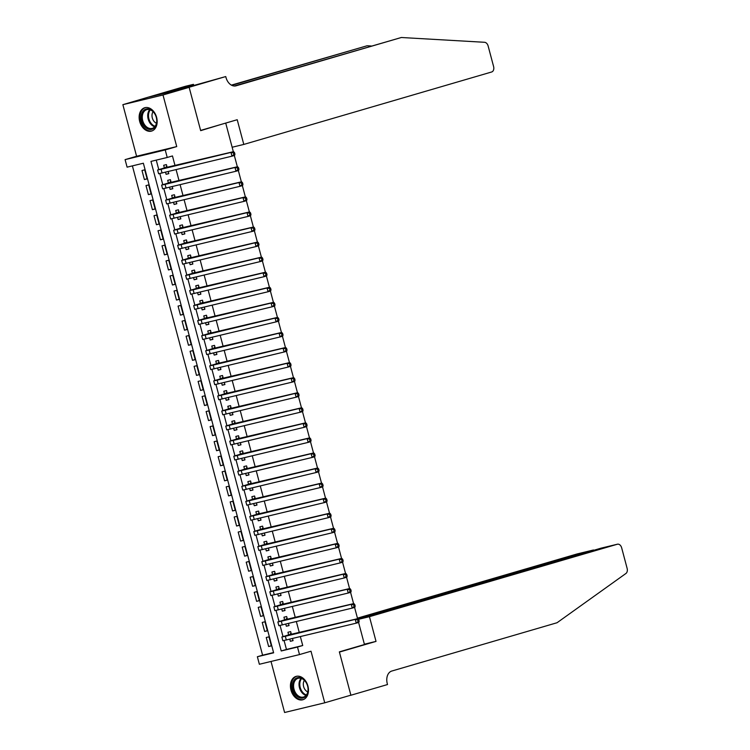 <?xml version="1.0" encoding="UTF-8"?>
<svg xmlns="http://www.w3.org/2000/svg" width="750" height="750" viewBox="0 0 750 750"><rect width="100%" height="100%" fill="white"/><g stroke="black" fill="none" stroke-linecap="round" stroke-linejoin="round"><path stroke-width="1.12" d="M139.688 121.453A12.159 8.7 -106.3 0 0 151.556 131.081A12.159 8.7 -106.3 0 0 156.609 117.366A12.159 8.7 -106.3 0 0 144.731 107.737A12.159 8.7 -106.3 0 0 139.688 121.453M290.991 690.112A12.159 8.7 -106.3 0 0 302.869 699.75A12.159 8.7 -106.3 0 0 307.913 686.025A12.159 8.7 -106.3 0 0 296.044 676.397A12.159 8.7 -106.3 0 0 290.991 690.112M127.097 167.156L125.091 159.628L165.225 149.934L167.231 157.472L150.956 161.4L281.222 650.972L297.497 647.044L299.503 654.581L259.369 664.266L257.362 656.737L273.628 652.809L143.362 163.228L127.097 167.156M189.131 87.263L200.616 130.425L237.216 119.719L243.797 144.431L491.663 71.981A4.678 3.263 76.4 0 0 493.603 66.544L488.128 45.984A4.678 3.263 76.4 0 0 484.575 42.291L401.334 37.5L236.081 85.8A10.913 7.622 -103.6 0 1 235.838 85.866A10.913 7.622 -103.6 0 1 225.956 77.391L225.731 76.566L189.131 87.263L148.997 96.956L122.869 104.672L136.594 156.263L125.091 159.628M271.012 661.453L284.597 712.5L324.731 702.806L311.006 651.216L299.503 654.581M132.394 165.881L262.594 655.209L257.362 656.737M149.016 97.031L189.15 87.337L163.003 94.978L122.869 104.672M358.594 622.472L364.462 644.522L339.356 651.863L350.878 695.166L324.731 702.806M165.534 172.219L166.097 174.309L168.806 173.653L168.244 171.562M167.213 167.672L166.397 164.616L163.688 165.272L164.391 167.906M169.547 187.284L170.1 189.375L172.809 188.719L172.256 186.628M171.225 182.737L170.409 179.681L167.7 180.338L168.394 182.972M173.55 202.35L174.113 204.441L176.822 203.784L176.269 201.694M175.228 197.803L174.412 194.747L171.703 195.403L172.406 198.038M177.562 217.416L178.116 219.506L180.825 218.85L180.272 216.759M179.241 212.869L178.425 209.812L175.716 210.469L176.409 213.103M181.566 232.481L182.128 234.562L184.838 233.916L184.284 231.825M183.244 227.934L182.428 224.869L179.719 225.525L180.422 228.169M185.578 247.538L186.131 249.628L188.841 248.972L188.287 246.891M187.256 243L186.441 239.934L183.731 240.591L184.434 243.225M189.581 262.603L190.144 264.694L192.853 264.037L192.3 261.947M191.259 258.056L190.453 255L187.734 255.656L188.438 258.291M193.594 277.669L194.147 279.759L196.866 279.103L196.303 277.013M195.272 273.122L194.456 270.066L191.747 270.722L192.45 273.356M197.606 292.734L198.159 294.825L200.869 294.169L200.316 292.078M199.275 288.188L198.469 285.131L195.75 285.787L196.453 288.422M201.609 307.8L202.162 309.891L204.881 309.234L204.319 307.144M203.287 303.253L202.472 300.197L199.763 300.844L200.466 303.488M205.622 322.866L206.175 324.947L208.884 324.3L208.331 322.209M207.291 318.319L206.484 315.253L203.766 315.909L204.469 318.544M209.625 337.922L210.178 340.012L212.897 339.356L212.334 337.266M211.303 333.375L210.488 330.319L207.778 330.975L208.481 333.609M213.637 352.987L214.191 355.078L216.9 354.422L216.347 352.331M215.316 348.441L214.5 345.384L211.781 346.041L212.484 348.675M217.641 368.053L218.203 370.144L220.912 369.488L220.359 367.397M219.319 363.506L218.503 360.45L215.794 361.106L216.497 363.741M221.653 383.119L222.206 385.209L224.916 384.553L224.362 382.462M223.331 378.572L222.516 375.516L219.806 376.172L220.5 378.806M225.656 398.184L226.219 400.266L228.928 399.619L228.375 397.528M227.334 393.637L226.519 390.581L223.809 391.228L224.512 393.872M229.669 413.241L230.222 415.331L232.931 414.675L232.378 412.594M231.347 408.703L230.531 405.637L227.822 406.294L228.516 408.928M233.672 428.306L234.234 430.397L236.944 429.741L236.391 427.65M235.35 423.759L234.534 420.703L231.825 421.359L232.528 423.994M237.684 443.372L238.238 445.463L240.956 444.806L240.394 442.716M239.362 438.825L238.547 435.769L235.838 436.425L236.541 439.059M241.697 458.438L242.25 460.528L244.959 459.872L244.406 457.781M243.366 453.891L242.559 450.834L239.841 451.491L240.544 454.125M245.7 473.503L246.253 475.594L248.972 474.938L248.409 472.847M247.378 468.956L246.562 465.9L243.853 466.547L244.556 469.191M249.713 488.569L250.266 490.65L252.975 490.003L252.422 487.913M251.381 484.022L250.575 480.956L247.856 481.613L248.559 484.247M253.716 503.625L254.269 505.716L256.988 505.059L256.425 502.978M255.394 499.078L254.578 496.022L251.869 496.678L252.572 499.312M257.728 518.691L258.281 520.781L260.991 520.125L260.438 518.034M259.406 514.144L258.591 511.087L255.872 511.744L256.575 514.378M261.731 533.756L262.294 535.847L265.003 535.191L264.441 533.1M263.409 529.209L262.594 526.153L259.884 526.809L260.587 529.444M265.744 548.822L266.297 550.913L269.006 550.256L268.453 548.166M267.422 544.275L266.606 541.219L263.897 541.875L264.591 544.509M269.747 563.888L270.309 565.969L273.019 565.322L272.466 563.231M271.425 559.341L270.609 556.284L267.9 556.931L268.603 559.575M273.759 578.944L274.312 581.034L277.022 580.378L276.469 578.297M275.438 574.406L274.622 571.341L271.913 571.997L272.606 574.631M277.762 594.009L278.325 596.1L281.034 595.444L280.481 593.353M279.441 589.462L278.625 586.406L275.916 587.062L276.619 589.697M281.775 609.075L282.328 611.166L285.038 610.509L284.484 608.419M283.453 604.528L282.638 601.472L279.928 602.128L280.631 604.763M285.778 624.141L286.341 626.231L289.05 625.575L288.497 623.484M287.456 619.594L286.65 616.538L283.931 617.194L284.634 619.828M271.331 645.75L268.65 646.528L266.25 637.491L268.959 636.834L271.359 645.872L268.65 646.528M267.319 630.684L264.647 631.462L262.238 622.425L264.947 621.778L267.356 630.816L264.647 631.462M263.316 615.619L260.634 616.406L258.234 607.369L260.944 606.712L263.344 615.75L260.634 616.406M259.303 600.553L256.622 601.341L254.222 592.303L256.931 591.647L259.341 600.684L256.622 601.341M255.3 585.487L252.619 586.275L250.209 577.238L252.928 576.581L255.328 585.619L252.619 586.275M251.288 570.431L248.606 571.209L246.206 562.172L248.916 561.516L251.325 570.553L248.606 571.209M247.284 555.366L244.603 556.144L242.194 547.106L244.913 546.45L247.312 555.497L244.603 556.144M243.272 540.3L240.591 541.087L238.191 532.041L240.9 531.394L243.309 540.431L240.591 541.087M239.259 525.234L236.588 526.022L234.178 516.984L236.897 516.328L239.297 525.366L236.588 526.022M235.256 510.169L232.575 510.956L230.175 501.919L232.884 501.262L235.294 510.3L232.575 510.956M231.244 495.113L228.572 495.891L226.163 486.853L228.872 486.197L231.281 495.234L228.572 495.891M227.241 480.047L224.559 480.825L222.159 471.788L224.869 471.131L227.269 480.169L224.559 480.825M223.228 464.981L220.556 465.759L218.147 456.722L220.856 456.066L223.266 465.113L220.556 465.759M219.225 449.916L216.544 450.703L214.144 441.666L216.853 441.009L219.253 450.047L216.544 450.703M215.213 434.85L212.541 435.637L210.131 426.6L212.841 425.944L215.25 434.981L212.541 435.637M211.209 419.784L208.528 420.572L206.119 411.534L208.837 410.878L211.237 419.916L208.528 420.572M207.197 404.728L204.516 405.506L202.116 396.469L204.825 395.812L207.234 404.85L204.516 405.506M203.194 389.662L200.512 390.441L198.103 381.403L200.822 380.747L203.222 389.784L200.512 390.441M199.181 374.597L196.5 375.375L194.1 366.337L196.809 365.691L199.219 374.728L196.5 375.375M195.169 359.531L192.497 360.319L190.087 351.281L192.806 350.625L195.206 359.662L192.497 360.319M191.166 344.466L188.484 345.253L186.084 336.216L188.794 335.559L191.203 344.597L188.484 345.253M187.153 329.409L184.481 330.188L182.072 321.15L184.781 320.494L187.191 329.531L184.481 330.188M183.15 314.344L180.469 315.122L178.069 306.084L180.778 305.428L183.178 314.466L180.469 315.122M179.138 299.278L176.466 300.056L174.056 291.019L176.766 290.363L179.175 299.409L176.466 300.056M175.134 284.213L172.453 285L170.053 275.953L172.762 275.306L175.162 284.344L172.453 285M171.122 269.147L168.45 269.934L166.041 260.897L168.75 260.241L171.159 269.278L168.45 269.934M167.119 254.081L164.438 254.869L162.037 245.831L164.747 245.175L167.147 254.213L164.438 254.869M163.106 239.025L160.425 239.803L158.025 230.766L160.734 230.109L163.144 239.147L160.425 239.803M159.103 223.959L156.422 224.738L154.012 215.7L156.731 215.044L159.131 224.081L156.422 224.738M155.091 208.894L152.409 209.672L150.009 200.634L152.719 199.987L155.128 209.025L152.409 209.672M151.088 193.828L148.406 194.616L145.997 185.578L148.716 184.922L151.116 193.959L148.406 194.616M262.594 655.209L273.562 652.556M147.112 178.894L144.703 169.856L141.994 170.512L144.394 179.55L147.112 178.894M284.091 640.556L286.453 649.444L302.728 645.516L300.366 636.647M299.334 632.756L296.363 621.591M295.322 617.7L292.35 606.525M291.319 602.634L288.347 591.459M287.306 587.569L284.334 576.394M283.303 572.503L280.322 561.328M279.291 557.438L276.319 546.262M275.287 542.372L272.306 531.206M271.275 527.316L268.303 516.141M267.262 512.25L264.291 501.075M263.259 497.184L260.287 486.009M259.247 482.119L256.275 470.944M255.244 467.053L252.272 455.887M251.231 451.997L248.259 440.822M247.228 436.931L244.256 425.756M243.216 421.866L240.244 410.691M239.213 406.8L236.241 395.625M235.2 391.734L232.228 380.559M231.197 376.669L228.216 365.503M227.184 361.613L224.213 350.438M223.172 346.547L220.2 335.372M219.169 331.481L216.197 320.306M215.156 316.416L212.184 305.241M211.153 301.35L208.181 290.184M207.141 286.284L204.169 275.119M203.138 271.228L200.166 260.053M199.125 256.163L196.153 244.987M195.122 241.097L192.15 229.922M191.109 226.031L188.138 214.856M187.106 210.966L184.125 199.8M183.094 195.909L180.122 184.734M179.081 180.844L176.109 169.669M175.078 165.778L172.463 155.944L167.231 157.472M156.253 160.116L158.766 169.575M159.834 173.578L162.778 184.631M163.847 188.644L166.791 199.697M167.85 203.7L170.794 214.763M171.862 218.766L174.806 229.828M175.866 233.831L178.809 244.894M179.878 248.897L182.822 259.95M183.881 263.962L186.825 275.016M187.894 279.019L190.838 290.081M191.897 294.084L194.841 305.147M195.909 309.15L198.853 320.212M199.922 324.216L202.856 335.278M203.925 339.281L206.869 350.334M207.938 354.347L210.881 365.4M211.941 369.403L214.884 380.466M215.953 384.469L218.897 395.531M219.956 399.534L222.9 410.597M223.969 414.6L226.912 425.653M227.972 429.666L230.916 440.719M231.984 444.731L234.928 455.784M235.988 459.788L238.931 470.85M240 474.853L242.944 485.916M244.012 489.919L246.947 500.981M248.016 504.984L250.959 516.038M252.028 520.05L254.962 531.103M256.031 535.106L258.975 546.169M260.044 550.172L262.987 561.234M264.047 565.237L266.991 576.3M268.059 580.303L271.003 591.356M272.062 595.369L275.006 606.422M276.075 610.434L279.019 621.487M280.078 625.491L283.022 636.553M289.791 639.206L290.344 641.297L293.062 640.641L292.5 638.55M291.469 634.659L290.653 631.603L287.944 632.25L288.647 634.894M189.15 87.337L200.672 130.65L220.988 124.462M225.778 123.309L233.334 151.716M234.338 155.494L237.338 166.781M238.35 170.559L241.35 181.838M242.353 185.616L245.353 196.903M246.366 200.681L249.366 211.969M250.369 215.747L253.369 227.034M254.381 230.812L257.381 242.1M258.384 245.878L261.394 257.166M262.397 260.944L265.397 272.222M266.4 276L269.409 287.288M270.413 291.066L273.412 302.353M274.416 306.131L277.425 317.419M278.428 321.197L281.428 332.484M282.441 336.262L285.441 347.541M286.444 351.319L289.444 362.606M290.456 366.384L293.456 377.672M294.459 381.45L297.459 392.738M298.472 396.516L301.472 407.803M302.475 411.581L305.484 422.869M306.488 426.647L309.488 437.925M310.491 441.703L313.5 452.991M314.503 456.769L317.503 468.056M318.506 471.834L321.516 483.122M322.519 486.9L325.519 498.188M326.522 501.966L329.531 513.244M330.534 517.031L333.534 528.309M334.547 532.087L337.547 543.375M338.55 547.153L341.55 558.441M342.562 562.219L345.562 573.506M346.566 577.284L349.566 588.572M350.578 592.35L353.578 603.628M354.581 607.406L357.591 618.694M136.594 156.263L176.728 146.578L163.003 94.978M176.728 146.578L165.225 149.934M302.728 645.516L297.497 647.044M286.453 649.444L281.222 650.972M293.025 640.509L290.344 641.297M147.075 178.763L144.394 179.55M289.012 625.444L286.341 626.231M285.009 610.378L282.328 611.166M280.997 595.322L278.325 596.1M276.994 580.256L274.312 581.034M272.981 565.191L270.309 565.969M268.978 550.125L266.297 550.913M264.966 535.059L262.294 535.847M260.963 520.003L258.281 520.781M256.95 504.938L254.269 505.716M252.947 489.872L250.266 490.65M248.934 474.806L246.253 475.594M244.922 459.741L242.25 460.528M240.919 444.675L238.238 445.463M236.906 429.619L234.234 430.397M232.903 414.553L230.222 415.331M228.891 399.488L226.219 400.266M224.887 384.422L222.206 385.209M220.875 369.356L218.203 370.144M216.872 354.291L214.191 355.078M212.859 339.234L210.178 340.012M208.856 324.169L206.175 324.947M204.844 309.103L202.162 309.891M200.831 294.037L198.159 294.825M196.828 278.972L194.147 279.759M192.816 263.916L190.144 264.694M188.812 248.85L186.131 249.628M184.8 233.784L182.128 234.562M180.797 218.719L178.116 219.506M176.784 203.653L174.113 204.441M172.781 188.588L170.1 189.375M168.769 173.531L166.097 174.309M291.356 634.237L357.853 618.628L358.781 619.65L357.731 619.959L358.134 621.459L359.184 621.159L358.781 619.65M359.184 621.159L358.856 622.397L356.241 623.156L355.238 619.397L285.328 636.272L281.869 636.984L289.697 634.584L291.066 633.159M292.575 638.822L291.994 638.672M358.134 621.459L356.241 623.156L282.872 640.753L281.869 636.984M357.731 619.959L355.238 619.397L357.853 618.628M291.337 634.181L289.697 634.584M305.278 681.216A10.528 7.528 73.7 0 1 306.3 695.747A10.528 7.528 73.7 0 1 295.303 694.444A10.528 7.528 73.7 0 1 294.291 679.903A10.528 7.528 73.7 0 1 305.278 681.216M296.194 693.797A9.741 6.975 -106.3 0 0 303.553 697.031A9.741 6.975 -106.3 0 0 305.438 681.553A9.741 6.975 -106.3 0 0 298.078 678.319A9.741 6.975 -106.3 0 0 296.194 693.797M304.387 680.363A6.938 4.959 -106.3 0 0 305.166 689.803A6.938 4.959 -106.3 0 0 307.762 691.912M296.906 676.228L297.009 676.2A12.084 8.644 -106.3 0 0 296.906 676.228A12.084 8.644 -106.3 0 0 294.562 695.419A12.084 8.644 -106.3 0 0 303.684 699.422A12.084 8.644 -106.3 0 0 303.797 699.394L303.684 699.422M153.975 112.547A10.528 7.528 73.7 0 1 154.987 127.088A10.528 7.528 73.7 0 1 143.991 125.775A10.528 7.528 73.7 0 1 142.978 111.244A10.528 7.528 73.7 0 1 153.975 112.547M144.891 125.137A9.741 6.975 -106.3 0 0 152.241 128.362A9.741 6.975 -106.3 0 0 154.125 112.884A9.741 6.975 -106.3 0 0 146.775 109.659A9.741 6.975 -106.3 0 0 144.891 125.137M153.084 111.694A6.938 4.959 -106.3 0 0 153.853 121.144A6.938 4.959 -106.3 0 0 156.459 123.244M145.594 107.569L145.697 107.531A12.084 8.644 -106.3 0 0 145.594 107.569A12.084 8.644 -106.3 0 0 143.259 126.759A12.084 8.644 -106.3 0 0 152.372 130.762A12.084 8.644 -106.3 0 0 152.484 130.725L152.372 130.762M358.491 619.331L369.45 616.678L617.325 544.237L601.106 548.147L358.294 619.116M349.303 695.625L350.897 695.241L339.422 652.087L376.022 641.391L369.45 616.678M601.322 548.1L617.428 544.209A4.678 3.263 76.4 0 1 621.666 547.837L627.131 568.397A4.678 3.263 76.4 0 1 625.913 573.488L557.053 622.734L391.8 671.034A10.913 7.622 76.4 0 0 387.291 683.719L387.506 684.544L350.897 695.241M364.369 644.203L376.022 641.391M358.012 618.806L593.4 550.012L577.181 553.922A4.678 3.263 -103.6 0 1 577.294 553.894A4.678 3.263 -103.6 0 1 577.397 553.875M357.441 618.15L577.181 553.922M594.487 550.087L593.503 550.378M371.241 45.994L367.134 45.759L231.759 85.322M367.134 45.759L231.394 85.125M401.334 37.5L234.328 86.006M225.731 76.566L189.572 86.644L168.637 91.697L193.463 84.356L185.597 86.25L148.997 96.956M243.797 144.431L232.144 147.244M193.763 85.472L193.463 84.356M287.344 619.172L353.85 603.562L354.769 604.584L353.728 604.894L354.131 606.394L355.172 606.094L354.769 604.584M355.172 606.094L354.853 607.331L352.238 608.1L351.234 604.331L281.316 621.206L277.866 621.928L285.684 619.519L287.062 618.094M288.562 623.756L287.981 623.606M354.131 606.394L352.238 608.1L278.859 625.688L277.866 621.928M353.728 604.894L351.234 604.331L353.85 603.562M287.334 619.125L285.684 619.519M283.341 604.106L349.838 588.506L350.766 589.519L349.716 589.828L350.119 591.337L351.169 591.028L350.766 589.519M351.169 591.028L350.841 592.266L348.225 593.034L347.222 589.266L277.312 606.15L273.853 606.863L281.681 604.453L283.05 603.038M284.559 608.691L283.969 608.541M350.119 591.337L348.225 593.034L274.856 610.622L273.853 606.863M349.716 589.828L347.222 589.266L349.838 588.506M283.322 604.059L281.681 604.453M279.328 589.041L345.834 573.441L346.753 574.453L345.712 574.763L346.116 576.272L347.156 575.962L346.753 574.453M347.156 575.962L346.828 577.209L344.222 577.969L343.219 574.2L273.3 591.084L269.841 591.797L277.669 589.387L279.047 587.972M280.547 593.625L279.966 593.484M346.116 576.272L344.222 577.969L270.844 595.566L269.841 591.797M345.712 574.763L343.219 574.2L345.834 573.441M279.319 588.994L277.669 589.387M275.325 573.984L341.822 558.375L342.75 559.397L341.7 559.697L342.103 561.206L343.153 560.897L342.75 559.397M343.153 560.897L342.825 562.144L340.209 562.903L339.206 559.144L269.297 576.019L265.837 576.731L273.666 574.331L275.034 572.906M276.544 578.569L275.953 578.419M342.103 561.206L340.209 562.903L266.841 580.5L265.837 576.731M341.7 559.697L339.206 559.144L341.822 558.375M275.306 573.928L273.666 574.331M271.312 558.919L337.819 543.309L338.738 544.331L337.697 544.631L338.1 546.141L339.141 545.841L338.738 544.331M339.141 545.841L338.812 547.078L336.197 547.837L335.203 544.078L265.284 560.953L261.825 561.666L269.653 559.266L271.031 557.841M272.531 563.503L271.95 563.353M338.1 546.141L336.197 547.837L262.828 565.434L261.825 561.666M337.697 544.631L335.203 544.078L337.819 543.309M271.303 558.862L269.653 559.266M267.309 543.853L333.806 528.244L334.734 529.266L333.684 529.575L334.088 531.075L335.138 530.775L334.734 529.266M335.138 530.775L334.809 532.013L332.194 532.781L331.191 529.012L261.281 545.887L257.822 546.6L265.65 544.2L267.019 542.775M268.528 548.438L267.938 548.288M334.088 531.075L332.194 532.781L258.825 550.369L257.822 546.6M333.684 529.575L331.191 529.012L333.806 528.244M267.291 543.806L265.65 544.2M263.297 528.787L329.794 513.188L330.722 514.2L329.681 514.509L330.075 516.009L331.125 515.709L330.722 514.2M331.125 515.709L330.797 516.947L328.181 517.716L327.188 513.947L257.269 530.822L253.809 531.544L261.637 529.134L263.016 527.719M264.516 533.372L263.934 533.222M330.075 516.009L328.181 517.716L254.812 535.303L253.809 531.544M329.681 514.509L327.188 513.947L329.794 513.188M263.287 528.741L261.637 529.134M259.294 513.722L325.791 498.122L326.719 499.134L325.669 499.444L326.072 500.953L327.113 500.644L326.719 499.134M327.113 500.644L326.794 501.881L324.178 502.65L323.175 498.881L253.266 515.766L249.806 516.478L257.634 514.069L259.003 512.653M260.512 518.306L259.922 518.166M326.072 500.953L324.178 502.65L250.809 520.247L249.806 516.478M325.669 499.444L323.175 498.881L325.791 498.122M259.275 513.675L257.634 514.069M255.281 498.656L321.778 483.056L322.706 484.078L321.666 484.378L322.059 485.887L323.109 485.578L322.706 484.078M323.109 485.578L322.781 486.825L320.166 487.584L319.163 483.816L249.253 500.7L245.794 501.413L253.622 499.003L255 497.587M256.5 503.241L255.919 503.1M322.059 485.887L320.166 487.584L246.797 505.181L245.794 501.413M321.666 484.378L319.163 483.816L321.778 483.056M255.272 498.609L253.622 499.003M251.269 483.6L317.775 467.991L318.703 469.012L317.653 469.312L318.056 470.822L319.097 470.512L318.703 469.012M319.097 470.512L318.778 471.759L316.163 472.519L315.159 468.759L245.241 485.634L241.791 486.347L249.609 483.947L250.988 482.522M252.497 488.184L251.906 488.034M318.056 470.822L316.163 472.519L242.794 490.116L241.791 486.347M317.653 469.312L315.159 468.759L317.775 467.991M251.259 483.544L249.609 483.947M247.266 468.534L313.762 452.925L314.691 453.947L313.65 454.256L314.044 455.756L315.094 455.456L314.691 453.947M315.094 455.456L314.766 456.694L312.15 457.453L311.147 453.694L241.237 470.569L237.778 471.281L245.606 468.881L246.975 467.456M248.484 473.119L247.903 472.969M314.044 455.756L312.15 457.453L238.781 475.05L237.778 471.281M313.65 454.256L311.147 453.694L313.762 452.925M247.247 468.478L245.606 468.881M243.253 453.469L309.759 437.859L310.688 438.881L309.637 439.191L310.041 440.691L311.081 440.391L310.688 438.881M311.081 440.391L310.763 441.628L308.147 442.397L307.144 438.628L237.225 455.503L233.775 456.225L241.594 453.816L242.972 452.391M244.472 458.053L243.891 457.903M310.041 440.691L308.147 442.397L234.769 459.984L233.775 456.225M309.637 439.191L307.144 438.628L309.759 437.859M243.244 453.422L241.594 453.816M239.25 438.403L305.747 422.803L306.675 423.816L305.625 424.125L306.028 425.634L307.078 425.325L306.675 423.816M307.078 425.325L306.75 426.562L304.134 427.331L303.131 423.562L233.222 440.447L229.763 441.159L237.591 438.75L238.959 437.334M240.469 442.987L239.878 442.838M306.028 425.634L304.134 427.331L230.766 444.919L229.763 441.159M305.625 424.125L303.131 423.562L305.747 422.803M239.231 438.356L237.591 438.75M235.237 423.337L301.744 407.738L302.662 408.75L301.622 409.059L302.025 410.569L303.066 410.259L302.662 408.75M303.066 410.259L302.747 411.497L300.131 412.266L299.128 408.497L229.209 425.381L225.75 426.094L233.578 423.684L234.956 422.269M236.456 427.922L235.875 427.781M302.025 410.569L300.131 412.266L226.753 429.862L225.75 426.094M301.622 409.059L299.128 408.497L301.744 407.738M235.228 423.291L233.578 423.684M231.234 408.281L297.731 392.672L298.659 393.694L297.609 393.994L298.012 395.503L299.062 395.194L298.659 393.694M299.062 395.194L298.734 396.441L296.119 397.2L295.116 393.431L225.206 410.316L221.747 411.028L229.575 408.628L230.944 407.203M232.453 412.856L231.862 412.716M298.012 395.503L296.119 397.2L222.75 414.797L221.747 411.028M297.609 393.994L295.116 393.431L297.731 392.672M231.216 408.225L229.575 408.628M227.222 393.216L293.728 377.606L294.647 378.628L293.606 378.928L294.009 380.438L295.05 380.128L294.647 378.628M295.05 380.128L294.722 381.375L292.116 382.134L291.112 378.375L221.194 395.25L217.734 395.963L225.562 393.562L226.941 392.137M228.441 397.8L227.859 397.65M294.009 380.438L292.116 382.134L218.737 399.731L217.734 395.963M293.606 378.928L291.112 378.375L293.728 377.606M227.213 393.159L225.562 393.562M223.219 378.15L289.716 362.541L290.644 363.562L289.594 363.872L289.997 365.372L291.047 365.072L290.644 363.562M291.047 365.072L290.719 366.309L288.103 367.078L287.1 363.309L217.191 380.184L213.731 380.897L221.559 378.497L222.928 377.072M224.438 382.734L223.847 382.584M289.997 365.372L288.103 367.078L214.734 384.666L213.731 380.897M289.594 363.872L287.1 363.309L289.716 362.541M223.2 378.103L221.559 378.497M219.206 363.084L285.703 347.484L286.631 348.497L285.591 348.806L285.984 350.306L287.034 350.006L286.631 348.497M287.034 350.006L286.706 351.244L284.091 352.013L283.097 348.244L213.178 365.119L209.719 365.841L217.547 363.431L218.925 362.016M220.425 367.669L219.844 367.519M285.984 350.306L284.091 352.013L210.722 369.6L209.719 365.841M285.591 348.806L283.097 348.244L285.703 347.484M219.197 363.038L217.547 363.431M215.203 348.019L281.7 332.419L282.628 333.431L281.578 333.741L281.981 335.25L283.022 334.941L282.628 333.431M283.022 334.941L282.703 336.178L280.087 336.947L279.084 333.178L209.175 350.062L205.716 350.775L213.544 348.366L214.913 346.95M216.422 352.603L215.831 352.462M281.981 335.25L280.087 336.947L206.719 354.544L205.716 350.775M281.578 333.741L279.084 333.178L281.7 332.419M215.184 347.972L213.544 348.366M211.191 332.953L277.688 317.353L278.616 318.375L277.575 318.675L277.969 320.184L279.019 319.875L278.616 318.375M279.019 319.875L278.691 321.122L276.075 321.881L275.072 318.113L205.162 334.997L201.703 335.709L209.531 333.3L210.909 331.884M212.409 337.538L211.828 337.397M277.969 320.184L276.075 321.881L202.706 339.478L201.703 335.709M277.575 318.675L275.072 318.113L277.688 317.353M211.181 332.906L209.531 333.3M207.178 317.897L273.684 302.288L274.613 303.309L273.562 303.609L273.966 305.119L275.006 304.809L274.613 303.309M275.006 304.809L274.688 306.056L272.072 306.816L271.069 303.056L201.15 319.931L197.7 320.644L205.519 318.244L206.897 316.819M208.406 322.481L207.816 322.331M273.966 305.119L272.072 306.816L198.703 324.413L197.7 320.644M273.562 303.609L271.069 303.056L273.684 302.288M207.169 317.841L205.519 318.244M203.175 302.831L269.672 287.222L270.6 288.244L269.559 288.544L269.953 290.053L271.003 289.753L270.6 288.244M271.003 289.753L270.675 290.991L268.059 291.75L267.056 287.991L197.147 304.866L193.688 305.578L201.516 303.178L202.884 301.753M204.394 307.416L203.812 307.266M269.953 290.053L268.059 291.75L194.691 309.347L193.688 305.578M269.559 288.544L267.056 287.991L269.672 287.222M203.166 302.775L201.516 303.178M199.162 287.766L265.669 272.156L266.597 273.178L265.547 273.488L265.95 274.988L266.991 274.688L266.597 273.178M266.991 274.688L266.672 275.925L264.056 276.694L263.053 272.925L193.134 289.8L189.684 290.522L197.503 288.113L198.881 286.688M200.391 292.35L199.8 292.2M265.95 274.988L264.056 276.694L190.688 294.281L189.684 290.522M265.547 273.488L263.053 272.925L265.669 272.156M199.153 287.719L197.503 288.113M195.159 272.7L261.656 257.1L262.584 258.113L261.534 258.422L261.938 259.931L262.987 259.622L262.584 258.113M262.987 259.622L262.659 260.859L260.044 261.628L259.041 257.859L189.131 274.734L185.672 275.456L193.5 273.047L194.869 271.631M196.378 277.284L195.797 277.134M261.938 259.931L260.044 261.628L186.675 279.216L185.672 275.456M261.534 258.422L259.041 257.859L261.656 257.1M195.141 272.653L193.5 273.047M191.147 257.634L257.653 242.034L258.572 243.047L257.531 243.356L257.934 244.866L258.975 244.556L258.572 243.047M258.975 244.556L258.656 245.794L256.041 246.562L255.038 242.794L185.119 259.678L181.669 260.391L189.488 257.981L190.866 256.566M192.366 262.219L191.784 262.078M257.934 244.866L256.041 246.562L182.662 264.159L181.669 260.391M257.531 243.356L255.038 242.794L257.653 242.034M191.137 257.587L189.488 257.981M187.144 242.569L253.641 226.969L254.569 227.991L253.519 228.291L253.922 229.8L254.972 229.491L254.569 227.991M254.972 229.491L254.644 230.738L252.028 231.497L251.025 227.728L181.116 244.613L177.656 245.325L185.484 242.925L186.853 241.5M188.362 247.153L187.772 247.013M253.922 229.8L252.028 231.497L178.659 249.094L177.656 245.325M253.519 228.291L251.025 227.728L253.641 226.969M187.125 242.522L185.484 242.925M183.131 227.513L249.637 211.903L250.556 212.925L249.516 213.225L249.919 214.734L250.959 214.425L250.556 212.925M250.959 214.425L250.631 215.672L248.025 216.431L247.022 212.672L177.103 229.547L173.644 230.259L181.472 227.859L182.85 226.434M184.35 232.097L183.769 231.947M249.919 214.734L248.025 216.431L174.647 234.028L173.644 230.259M249.516 213.225L247.022 212.672L249.637 211.903M183.122 227.456L181.472 227.859M179.128 212.447L245.625 196.838L246.553 197.859L245.503 198.169L245.906 199.669L246.956 199.369L246.553 197.859M246.956 199.369L246.628 200.606L244.012 201.375L243.009 197.606L173.1 214.481L169.641 215.194L177.469 212.794L178.837 211.369M180.347 217.031L179.756 216.881M245.906 199.669L244.012 201.375L170.644 218.963L169.641 215.194M245.503 198.169L243.009 197.606L245.625 196.838M179.109 212.391L177.469 212.794M175.116 197.381L241.622 181.772L242.541 182.794L241.5 183.103L241.903 184.603L242.944 184.303L242.541 182.794M242.944 184.303L242.616 185.541L240 186.309L239.006 182.541L169.088 199.416L165.628 200.137L173.456 197.728L174.834 196.303M176.334 201.966L175.753 201.816M241.903 184.603L240 186.309L166.631 203.897L165.628 200.137M241.5 183.103L239.006 182.541L241.622 181.772M175.106 197.334L173.456 197.728M171.113 182.316L237.609 166.716L238.537 167.728L237.487 168.038L237.891 169.547L238.941 169.238L238.537 167.728M238.941 169.238L238.613 170.475L235.997 171.244L234.994 167.475L165.084 184.359L161.625 185.072L169.453 182.662L170.822 181.247M172.331 186.9L171.741 186.759M237.891 169.547L235.997 171.244L162.628 188.831L161.625 185.072M237.487 168.038L234.994 167.475L237.609 166.716M171.094 182.269L169.453 182.662M167.1 167.25L233.597 151.65L234.525 152.662L233.484 152.972L233.878 154.481L234.928 154.172L234.525 152.662M234.928 154.172L234.6 155.419L231.984 156.178L230.991 152.409L161.072 169.294L157.613 170.006L165.441 167.597L166.819 166.181M168.319 171.834L167.737 171.694M233.878 154.481L231.984 156.178L158.616 173.775L157.613 170.006M233.484 152.972L230.991 152.409L233.597 151.65M167.091 167.203L165.441 167.597M286.331 640.041L285.328 636.272M306.038 695.419A9.741 6.975 73.7 0 1 301.641 692.203A9.741 6.975 73.7 0 1 301.041 678.337M301.641 678.534A9.422 6.741 -106.3 0 0 302.316 691.856A9.422 6.741 -106.3 0 0 306.431 694.931M154.725 126.759A9.741 6.975 73.7 0 1 150.338 123.544A9.741 6.975 73.7 0 1 149.728 109.669M150.338 109.875A9.422 6.741 -106.3 0 0 151.003 123.188A9.422 6.741 -106.3 0 0 155.128 126.263M235.594 85.912L236.081 85.8M282.319 624.975L281.316 621.206M278.316 609.909L277.312 606.15M274.303 594.844L273.3 591.084M270.3 579.788L269.297 576.019M266.288 564.722L265.284 560.953M262.275 549.656L261.281 545.887M258.272 534.591L257.269 530.822M254.259 519.525L253.266 515.766M250.256 504.469L249.253 500.7M246.244 489.403L245.241 485.634M242.241 474.337L241.237 470.569M238.228 459.272L237.225 455.503M234.225 444.206L233.222 440.447M230.213 429.141L229.209 425.381M226.209 414.084L225.206 410.316M222.197 399.019L221.194 395.25M218.194 383.953L217.191 380.184M214.181 368.888L213.178 365.119M210.169 353.822L209.175 350.062M206.166 338.756L205.162 334.997M202.153 323.7L201.15 319.931M198.15 308.634L197.147 304.866M194.138 293.569L193.134 289.8M190.134 278.503L189.131 274.734M186.122 263.438L185.119 259.678M182.119 248.381L181.116 244.613M178.106 233.316L177.103 229.547M174.103 218.25L173.1 214.481M170.091 203.184L169.088 199.416M166.078 188.119L165.084 184.359M162.075 173.053L161.072 169.294M577.294 553.894L593.503 549.984"/></g></svg>
